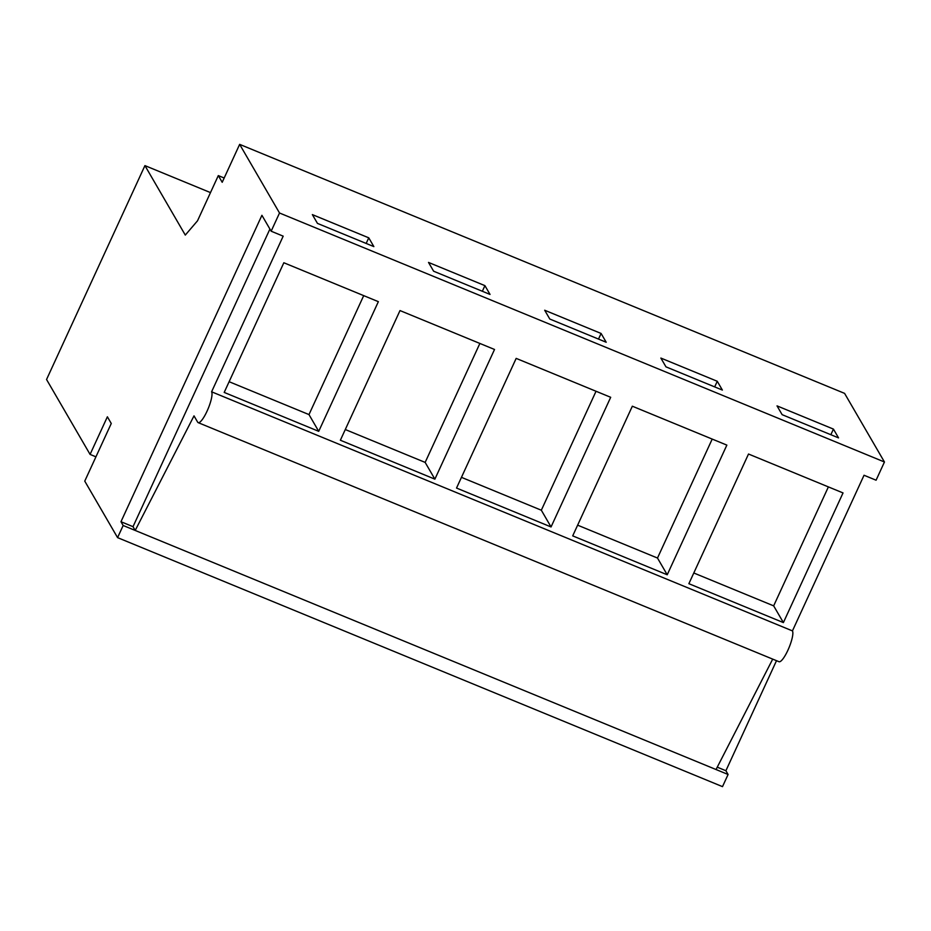 <?xml version="1.0" encoding="UTF-8"?>
<svg xmlns="http://www.w3.org/2000/svg" width="931" height="931" viewBox="0 0 931 931"><rect width="100%" height="100%" fill="white"/><g stroke="black" fill="none" stroke-linecap="round" stroke-linejoin="round"><path stroke-width="1.4" d="M117.574 537.629L722.503 786.637L728.089 774.487L123.16 525.491L120.972 521.721L261.914 215.305L271.154 231.202L279.521 213.001L239.651 144.363L222.206 182.29L218.308 175.598L197.523 220.798L185.292 235.078L144.933 165.613L46.55 379.499L90.074 454.409L107.379 416.797L111.266 423.489L84.756 481.129L117.574 537.629L123.16 525.491M271.154 231.202L283.187 236.16L211.605 391.8A16.944 3.899 112.4 0 1 207.66 409.815A16.944 3.899 112.4 0 1 198.175 422.639A16.944 3.899 112.4 0 1 197.651 422.139L194.009 415.866L135.204 530.449L133.017 526.678L120.972 521.721M269.909 229.061L133.017 526.678M716.044 769.53L772.707 659.125M211.605 391.8L792.444 630.892A16.944 3.899 112.4 0 1 788.499 648.907A16.944 3.899 112.4 0 1 779.026 661.72L198.175 422.639M239.651 144.363L844.58 393.371L884.45 461.997L876.083 480.21L864.038 475.252L792.444 630.892M884.45 461.997L279.521 213.001M318.716 431.332L224.196 392.416L283.839 262.751L378.358 301.667L318.716 431.332L308.987 414.586L363.707 295.627M610.689 397.293L516.17 358.388L456.527 488.053L551.047 526.958L610.689 397.293M494.524 349.474L400.004 310.57L340.362 440.235L434.882 479.151L494.524 349.474M667.224 574.776L726.855 445.111L632.335 406.207L572.705 535.872L667.224 574.776L657.495 558.041L577.627 525.165M843.032 492.93L748.512 454.025L688.87 583.69L783.39 622.595L843.032 492.93M368.757 237.824L373.866 246.61L317.459 223.393L312.351 214.607L368.757 237.824L366.174 243.445M601.1 333.461L544.693 310.244L549.79 319.03L606.197 342.247L601.1 333.461L598.505 339.082M484.923 285.642L428.516 262.426L433.625 271.212L490.032 294.429L484.923 285.642L482.339 291.263M717.266 381.279L722.375 390.066L665.968 366.849L660.859 358.063L717.266 381.279L714.682 386.9M833.431 429.098L838.54 437.884L782.133 414.667L777.024 405.881L833.431 429.098L830.848 434.719M224.173 178.007L218.308 175.598M210.487 192.601L144.933 165.613M95.928 456.83L90.074 454.409M308.987 414.586L229.119 381.71M728.089 774.487L725.901 770.728L776.512 660.684M725.901 770.728L717.254 767.167M783.39 622.595L773.661 605.86L693.793 572.984M773.661 605.86L828.381 486.901M434.882 479.151L425.153 462.404L345.285 429.528M425.153 462.404L479.872 343.446M551.047 526.958L541.33 510.223L461.462 477.347M541.33 510.223L596.038 391.264M657.495 558.041L712.203 439.083"/></g></svg>
